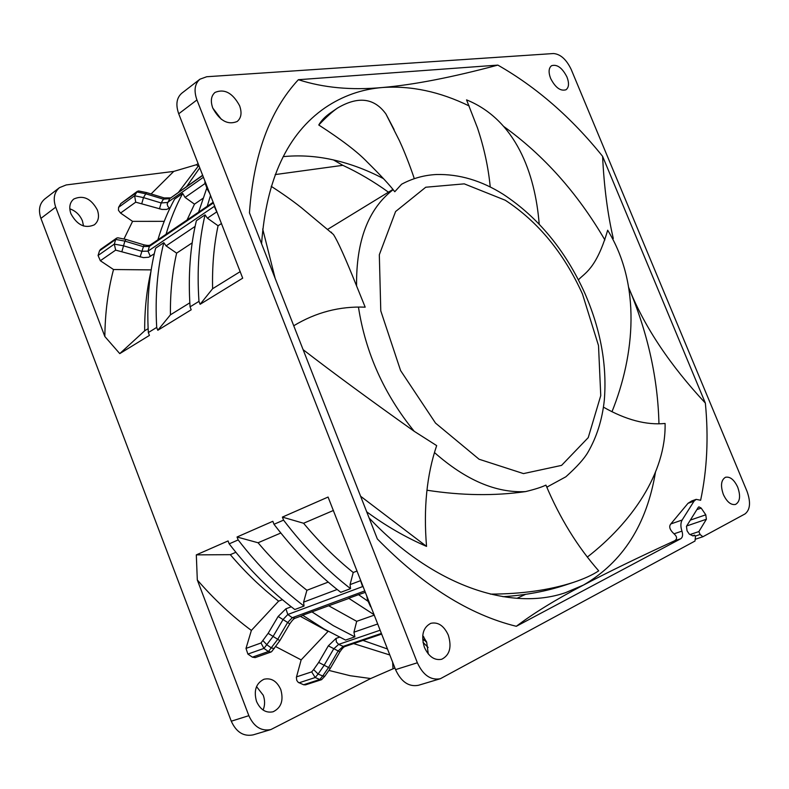 <?xml version="1.0" encoding="UTF-8"?>
<svg xmlns="http://www.w3.org/2000/svg" width="789" height="789" viewBox="0 0 789 789"><rect width="100%" height="100%" fill="white"/><g stroke="black" fill="none" stroke-linecap="round" stroke-linejoin="round"><path stroke-width="1.18" d="M170.108 207.842L166.568 209.42L161.962 209.43L135.708 202.171L120.549 213.06L132.572 221.364L164.211 221.344M202.901 198.374L194.488 204.154L187.062 219.993M213.217 202.231L166.065 234.264C170.394 219.421 175.937 205.811 182.693 193.443L185.07 197.428L194.488 204.154M120.549 213.06L118.449 210.298L118.587 207.339L134.623 195.761L135.708 202.171M138.706 190.958L120.865 203.523L118.587 207.339M146.586 192.575L145.728 193.798L136.882 191.934L134.623 195.761L143.49 197.615L161.163 202.97L167.534 202.438L203.463 177.239M214.707 206.057L214.292 206.373L214.5 205.525M207.231 206.304L210.535 195.356M198.581 212.182L206.748 188.216M198.966 301.368L190.07 306.852C188.029 275.696 190.139 246.977 196.382 220.703L205.061 214.855L207.399 218.168L218.07 225.772C213.908 245.31 212.083 266.287 212.616 288.715L200.1 304.307L198.966 301.368C196.846 270.065 198.877 241.227 205.061 214.855M283.557 520.129L282.383 517.101L303.587 523.255C319.151 542.004 335.7 558.425 353.225 572.498L350.06 584.619L350.553 588.653C326.409 569.875 304.071 547.033 283.557 520.129L274 524.29L272.846 521.292L237.045 537.003L258.072 542.763C273.339 560.89 289.612 576.729 306.911 590.28L303.587 602.145L304.031 606.07C280.203 587.992 258.25 565.95 238.17 539.932L237.045 537.003M350.553 588.653L340.759 592.312C316.685 573.682 294.425 551.008 274 524.29M367.812 601.149L358.531 594.659L365.396 592.342M374.124 614.73L348.728 598.279L358.531 594.659M157.8 330.275L156.705 327.415C154.96 296.842 157.327 268.595 163.796 242.677L166.084 245.882L176.628 253.151C172.239 272.353 170.177 292.906 170.424 314.831L157.8 330.275L191.204 309.771L190.07 306.852M178.659 192.092L198.838 165.374M166.065 234.264L157.899 239.807C162.258 225.013 167.83 211.442 174.616 199.104L182.693 193.443M154.279 253.802L148.687 257.234L143.46 257.638L115.658 250.123L100.341 260.735L113.517 269.532C107.994 290.313 105.105 312.651 104.848 336.528L119.76 353.62L149.417 335.414L148.332 332.573C146.665 302.148 149.091 274.02 155.62 248.19L163.796 242.677M304.031 606.07L294.81 609.522C271.051 591.582 249.176 569.697 229.185 543.858L228.07 540.938L196.313 554.874L197.309 579.974C214.164 599.423 232.183 616.239 251.375 630.431L246 648.4L247.894 654.071L252.381 657.158L255.202 657.602L271.002 652.039L268.438 651.527L252.381 657.158M328.786 605.824L356.697 621.328L353.936 632.196L354.892 636.871L345.562 640.076L323.993 628.922L302.67 615.252L348.916 598.407M389.825 654.978L353.63 643.587L381.679 634.08M696.884 509.605L701.194 508.106L705.78 514.803L706.392 519.251L698.876 531.579L700.08 534.488L702.881 536.747L745.023 513.925C750.24 509.773 750.901 502.228 747.005 491.291L571.197 69.442C566.374 59.412 560.466 54.116 553.484 53.534L206.718 76.74L199.933 79.196C194.696 83.802 193.7 90.725 196.944 99.947L417.361 662.78C423.091 675.177 430.755 680.493 440.37 678.718L695.001 541.037L695.444 536.984L694.675 535.12L692.712 535.78M198.128 163.54L196.51 164.694L173.738 171.41L151.093 193.946M231.276 721.195L248.851 715.672C253.94 726.817 261.287 731.442 270.883 729.559L253.19 734.865C243.604 736.758 236.305 732.202 231.276 721.195L40.92 218.385C38.148 210.081 39.42 203.621 44.736 199.015L59.461 187.654L66.207 184.942L173.738 171.41M132.572 221.364L124.021 238.909M117.985 237.805L116.654 238.1L115.727 239.422L99.513 250.813L100.528 249.403L116.644 238.1M99.513 250.813L98.073 255.488L100.341 260.735M104.848 336.528L55.713 207.152C52.893 198.769 54.145 192.26 59.461 187.654M120.865 203.523L137.473 191.244M97.363 209.953C99.542 216.393 98.536 221.344 94.345 224.816C85.005 228.869 77.194 225.181 70.911 213.75C68.771 207.389 69.728 202.487 73.781 199.025C83.22 194.844 91.08 198.483 97.363 209.953M275.795 646.655L301.151 659.89L296.388 677.366L296.763 680.404L298.242 682.357L303.607 684.753L305.53 684.852L321.478 679.704M329.052 670.453L350.069 675.7L370.662 678.54L270.883 729.559M248.851 715.672L197.309 579.974M280.766 689.527C283.793 700.376 281.239 707.792 273.102 711.777C265.893 713.246 260.37 709.784 256.514 701.401C253.545 690.622 256.031 683.235 263.97 679.25C271.278 677.643 276.87 681.065 280.766 689.527M737.705 487.168C740.763 495.985 740.033 501.745 735.516 504.437C730.949 505.256 726.906 501.942 723.365 494.496C720.337 485.679 721.057 479.939 725.515 477.266C730.111 476.408 734.174 479.712 737.705 487.168M388.444 192.181C373.799 181.598 358.601 172.643 342.83 165.325L275.193 174.576M69.797 208.819C75.695 210.89 79.906 214.924 82.431 220.9L83.535 226.009M256.533 686.598L263.23 695.217C265.084 700.376 265.035 705.317 263.092 710.041M239.59 105.706C242.095 112.768 241.286 118.034 237.173 121.496C227.824 125.254 219.697 120.776 212.774 108.054C210.318 101.071 211.077 95.844 215.062 92.402C224.51 88.526 232.676 92.954 239.59 105.706M212.774 108.073L221.334 119.307M701.194 508.106L698.906 506.844L698.265 507.386L686.46 526.322L687.071 530.869L689.339 534.163L693.097 535.968L694.675 535.12M448.31 635.135C451.919 647.108 449.72 655.156 441.712 659.269C434.502 660.659 428.733 656.685 424.413 647.355C420.872 635.421 423.012 627.413 430.833 623.31C438.142 621.801 443.96 625.746 448.31 635.135M566.966 77.006C569.293 83.2 568.968 87.451 565.999 89.768C560.486 91.396 555.367 87.618 550.633 78.436C548.325 72.272 548.641 68.032 551.56 65.714C557.113 64.057 562.241 67.824 566.966 77.006M694.014 501.183L688.028 503.293L670.808 523.945C668.687 526.569 669.762 529.863 674.033 533.818C677.228 536.707 677.406 539.045 674.575 540.8C637.956 557.606 607.589 572.36 583.475 585.063C555.969 599.472 533.581 613.211 516.312 626.298L680.799 538.719C682.663 537.348 683.057 534.814 681.952 531.125C680.483 526.588 680.542 522.89 682.13 520.04L694.014 501.183L696.154 499.378L700.632 500.256C707.102 469.741 708.68 437.353 705.356 403.09L602.589 156.311C571.433 117.571 536.52 87.165 497.849 65.102L298.36 79.709C323.51 87.806 351.539 90.41 382.458 87.51C413.692 84.817 452.156 77.342 497.849 65.102M516.312 626.298C469.297 614.73 422.973 585.606 377.339 538.946L249.452 212.833C253.486 154.95 269.789 110.568 298.36 79.709M200.1 304.307L242.696 278.172L178.718 113.794C175.533 104.671 176.558 97.797 181.815 93.191L199.933 79.196M440.37 678.718L418.436 685.296C408.82 687.091 401.187 681.864 395.545 669.624L328.076 497.05L282.383 517.101M422.726 635.51L426.671 642.157L428.289 653.973M186.737 186.421L199.785 167.81M354.892 636.871L333.283 625.628L311.911 611.85M387.488 648.992L362.979 640.421M428.121 647.473L422.993 642.315M394.904 667.997L370.662 678.54M698.876 531.579L690.089 534.528M333.402 159.911L342.83 165.325M383.474 178.639C365.702 169.27 347.584 162.721 329.131 159.013C313.608 155.926 298.291 155.147 283.182 156.646M658.953 423.792C657.908 379.262 648.173 334.714 629.76 290.135L628.527 287.196M604.877 239.935C577.43 192.989 543.651 155.117 503.53 126.329M469.189 105.973C439.937 91.672 411.03 85.518 382.458 87.51C361.638 89.196 342.495 95.952 325.048 107.787C287.472 133.795 266.317 179.113 261.583 243.752M369.124 517.988C433.368 586.237 511.124 611.485 565.545 592.657L583.475 585.063C622.837 562.153 646.852 524.438 655.511 471.901M602.589 156.311C604.078 186.954 607.648 214.342 613.3 238.495M628.508 287.068L629.76 290.135C645.017 327.682 670.216 365.337 705.356 403.09M688.028 503.293L691.756 500.936L696.154 499.378M238.17 539.932L229.185 543.858M156.705 327.415L148.332 332.573M148.125 328.648L144.673 330.788L119.76 353.62M189.814 302.828L170.424 314.831M240.27 271.584L212.616 288.715M300.333 616.317L328.066 631.407L301.151 659.89M150.975 271.229C146.685 289.839 144.584 309.683 144.673 330.788M235.862 552.29L230.309 554.667C245.379 572.41 261.484 587.904 278.625 601.139L282.432 599.679M125.974 239.442L124.889 241.118L115.727 239.422L114.306 244.117L98.073 255.488M206.402 184.754L204.805 180.937M151.182 269.887L113.517 269.532M192.181 242.874L176.628 253.151M216.936 211.768L207.399 218.168M221.512 223.504L218.07 225.772M115.658 250.123L114.306 244.117L123.508 245.793L141.675 251.267L148.046 251.149L214.292 206.373L216.738 211.906M141.803 203.503L143.49 197.615L145.728 193.798L163.372 199.163L169.753 198.611L167.16 204.055L167.83 206.363L169.527 208.247M164.191 197.94L161.163 202.97L159.467 208.858M121.91 251.494L124.889 241.118L142.996 246.562L149.358 246.395L148.046 251.149L150.364 256.425M144.032 244.876L140.077 256.938M357.072 571.019L353.225 572.498M350.06 584.619L360.8 580.576M328.214 582.104L306.911 590.28M247.894 654.071L263.94 648.41L273.162 636.309L283.143 619.424L287.807 614.493L292.265 617.718L287.561 622.61L277.62 639.455L268.438 651.527L263.94 648.41L261.001 642.996L268.142 633.33L278.142 616.465L285.914 608.802L291.249 606.79M251.375 630.431L278.625 601.139M271.83 651.438L271.002 652.039M296.496 676.883L311.694 671.873L315.196 677.534L319.801 679.487L303.607 684.753M324.821 676.222L322.711 675.995L319.801 679.487L321.557 679.684L324.762 676.291L330.285 668.421L328.549 667.514L322.711 675.995L318.115 674.043L323.973 665.551L333.639 648.962L338.629 644.386L343.205 646.359L338.185 650.925L328.549 667.514L318.687 662.405L328.332 645.836L339.891 651.862L330.285 668.421M299.011 682.82L315.196 677.534L318.115 674.043L313.637 669.585L318.687 662.405M278.142 616.465L289.78 623.833L279.858 640.629L268.142 633.33M360.573 580.655L362.605 586.602L363.098 586.454M426.356 641.388L425.695 641.595L426.622 642.039M289.79 623.823L289.78 623.833C292.167 620.361 293.962 618.497 295.155 618.221L292.265 617.718L364.834 590.902M328.332 645.836L336.045 638.39L339.497 637.196M374.282 615.134L356.697 621.328M423.594 636.585L425.695 641.595M333.451 510.453L303.587 523.255M230.309 554.667L196.313 554.874M280.825 533.009L258.072 542.763M393.001 668.589L392.646 662.198M198.059 166.223L196.51 164.694M330.995 232.331L331.567 232.213M262.698 228.968L275.154 278.369M393.109 189.695C368.266 208.838 356.086 240.901 356.569 285.904L365.189 307.168C339.773 306.132 315.955 312.326 293.745 325.758M356.569 285.904C345.454 258.181 337.731 241.03 333.422 234.451L301.585 207.852C293.025 201.037 282.886 193.847 271.189 186.303M366.707 511.824C385.584 525.74 405.526 537.27 426.543 546.392C423.387 508.382 426.77 474.791 436.672 445.617L414.215 431.307C369.213 399.333 332.179 372.122 303.114 349.665M546.797 487.168L565.841 476.803C576.907 466.871 584.274 458.685 587.943 452.265C596.78 436.988 602.234 419.659 604.305 400.279C607.165 365.307 600.685 329.654 584.866 293.321C565.476 250.458 538.345 217.498 503.461 194.459C481.596 180.602 459.228 173.955 436.356 174.517C424.048 175.138 412.46 178.383 401.581 184.241L394.776 191.737L393.415 190.07M490.314 594.117C521.549 594.028 549.144 590.152 573.09 582.489C583.791 578.948 592.332 575.063 598.713 570.841C577.41 546.639 559.815 518.057 545.929 485.117C541.451 487.237 534.676 489.397 525.582 491.596C494.427 496.044 461.545 495.581 426.938 490.216M394.096 129.544L385.92 113.971C374.262 97.885 358.147 95.903 337.554 108.034C332.376 111.584 326.113 117.236 318.766 124.997C341.568 139.702 357.733 152.07 367.27 162.08C380.811 175.464 389.983 185.356 394.776 191.737M490.225 186.983C488.391 167.603 484.15 147.918 477.483 127.936L466.555 99.878C515.582 119.741 535.189 173.156 539.203 224.165M578.436 279.878C584.077 273.319 596.119 269.72 607.668 230.21C641.27 284.543 634.898 354.754 611.978 411.75M502.978 596.701C525.533 595.231 546.461 591.296 565.752 584.915L572.972 582.529M360.603 496.251L426.543 546.392M516.933 598.328L525.642 594.304M587.332 557.064C631.506 522.801 666.182 473.262 665.088 423.466C646.339 425.301 625.795 419.856 603.457 407.154M337.495 108.073L330.68 112.738C325.275 116.476 321.301 120.559 318.766 124.997M205.041 183.521L185.07 197.428M202.753 175.414L169.753 198.611L202.674 175.207M213.474 202.881L149.358 246.395L150.403 244.896L157.899 239.807M700.08 534.488L695.099 536.155M686.677 525.977L706.392 519.251M690.336 520.109L705.78 514.803M674.575 540.8L680.799 538.719M674.033 533.818L681.952 531.125M682.13 520.04L670.808 523.945M178.718 113.794L196.944 99.947M395.545 669.624L417.361 662.78M40.92 218.385L55.713 207.152M195.1 226.413L166.084 245.882M208.631 190.474L207.359 189.37L204.815 182.367M303.587 602.145L337.159 589.482M285.914 608.802L287.807 614.493L362.605 586.602L363.394 587.213M261.001 642.996L246 648.4M274.286 648.528L271.465 647.996L266.978 644.869L262.974 640.648M353.63 643.587L345.138 646.467L343.205 646.359L381.412 633.399M380.16 630.204L338.629 644.386L336.361 641.93L336.045 638.39M367.644 598.101L367.556 600.074L370.574 606.682M369.972 604.078L371.136 607.333M311.694 671.873L313.637 669.585M353.936 632.196L377.734 623.971M358.453 307.099C365.534 352.841 384.115 394.244 414.215 431.307M434.483 452.57C465.727 480.126 496.094 493.145 525.582 491.606M505.276 200.248L464.267 183.857L425.744 187.23L395.585 211.541L379.322 254.748L380.781 310.876L400.595 370.564L435.518 423.091L479.081 459.237L523.482 473.597L561.571 465.382L588.239 437.619L600.754 395.614L598.516 345.621L582.469 294.011C563.839 252.973 538.108 221.709 505.276 200.248M702.881 536.747L695.868 539.074M138.489 190.938L146.537 192.565L164.151 197.931L170.414 197.891M117.748 237.775L125.915 239.432L143.983 244.856C147.395 245.596 149.535 245.606 150.403 244.896M207.576 189.735L209.973 193.916M271.722 651.566L279.858 640.629M366.717 595.725L367.427 599.423M302.848 615.381L295.155 618.221M345.138 646.467C343.896 646.733 342.15 648.528 339.891 651.862M424.413 640.52L423.082 639.051M392.902 189.459L327.613 229.392M385.92 113.971L399.333 140.511C406.108 154.94 413.022 174.487 414.264 178.649M547.793 486.783L546.807 487.168"/></g></svg>

